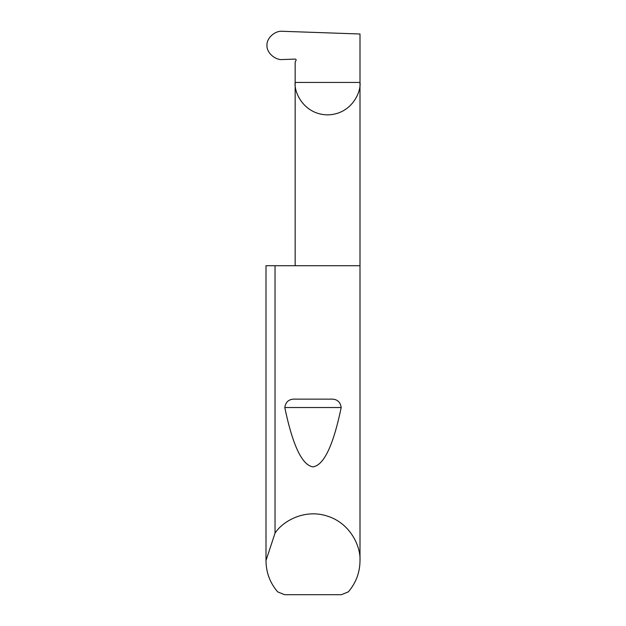 <?xml version="1.0" encoding="UTF-8"?>
<svg xmlns="http://www.w3.org/2000/svg" width="626" height="626" viewBox="0 0 626 626"><rect width="100%" height="100%" fill="white"/><g stroke="black" fill="none" stroke-linecap="round" stroke-linejoin="round"><path stroke-width="0.94" d="M296.129 60.08L296.004 60.503A0.939 0.939 0 0 0 295.159 59.094L282.811 59.525C275.229 60.448 266.496 52.639 266.973 45.346C266.512 38.092 275.111 30.392 282.647 31.3L359.997 34L359.997 82.444C361.296 91.928 351.569 114.425 327.578 114.863C303.587 114.425 293.86 91.928 295.159 82.444L295.159 265.729M296.004 60.503L295.159 61.966L295.159 82.444L359.997 82.444L359.997 560.865C359.848 572.618 355.951 582.955 348.306 591.883L341.397 594.7L284.603 594.7L277.694 591.883C270.049 582.955 266.152 572.618 266.003 560.865L266.003 265.729L266.003 560.489L275.033 533.172C282.733 521.106 304.839 508.515 327.562 516.184C350.443 523.375 360.881 546.576 359.997 560.865M295.691 399.138L330.309 399.138C336.655 398.739 340.286 401.532 341.201 407.526C333.314 445.43 323.916 465.212 313 466.871C302.084 465.212 292.686 445.43 284.799 407.526C285.722 401.532 289.353 398.739 295.691 399.138L330.309 399.138M275.033 533.172L275.033 265.729L359.997 265.729M275.033 265.729L266.003 265.729M284.799 407.526L341.201 407.526"/></g></svg>
